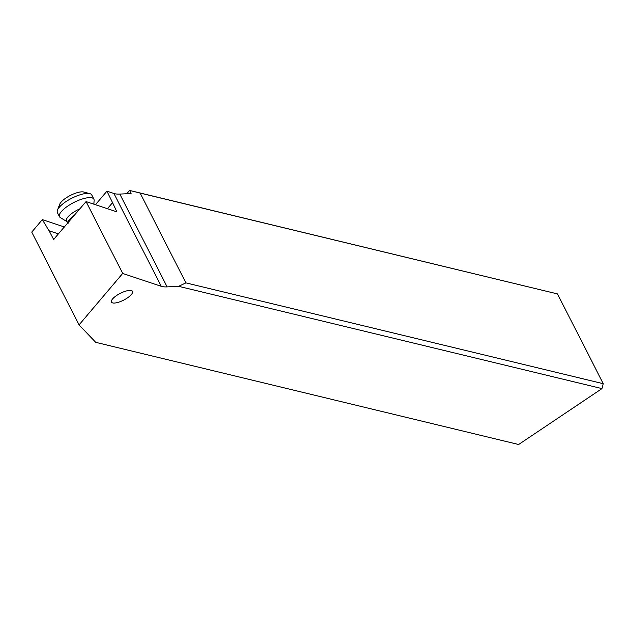 <?xml version="1.0" encoding="UTF-8"?>
<svg xmlns="http://www.w3.org/2000/svg" width="635" height="635" viewBox="0 0 635 635"><rect width="100%" height="100%" fill="white"/><g stroke="black" fill="none" stroke-linecap="round" stroke-linejoin="round"><path stroke-width="0.95" d="M167.124 286.885A35.766 11.47 -27 0 1 161.211 286.298L122.674 273.447L79.042 324.914L95.742 342.336L518.636 444.508L601.988 388.604L178.633 286.322L167.124 286.885L119.832 194.08L131.048 193.524L129.81 190.492L140.137 193.08L185.888 282.877L603.25 383.707L557.498 293.918L140.137 193.08M131.215 290.536A11.803 3.786 -27 0 1 132.485 291.378A11.803 3.786 -27 0 1 125.539 299.101A11.803 3.786 -27 0 1 112.728 302.935A11.803 3.786 -27 0 1 111.458 302.093A11.803 3.786 -27 0 1 118.404 294.37A11.803 3.786 -27 0 1 131.215 290.536M178.633 286.322L185.888 282.877M603.25 383.707L601.988 388.604M129.81 190.492L557.498 293.918M126.77 193.738L129.508 190.508M79.042 324.914L31.75 232.1L42.331 219.623L64.492 227.012M116.364 211.685L116.697 211.296L106.95 191.159L95.456 204.716M106.95 191.159L113.919 193.484A35.766 11.47 153 0 0 119.832 194.08M53.594 239.482L86.058 201.581L116.65 211.78M86.058 201.581L122.674 273.447M53.634 239.498L49.03 230.759L58.611 233.95M42.331 219.623L49.03 230.759M107.426 208.709L112.395 202.843M94.147 200.612A19.312 6.191 153 0 0 94.17 200.446A19.312 6.191 153 0 0 94.178 200.287A19.312 6.191 153 0 0 93.948 199.2A19.312 6.191 153 0 0 75.438 201.708A19.312 6.191 153 0 0 59.309 215.646A19.312 6.191 153 0 0 59.531 216.733A19.312 6.191 153 0 0 60.412 217.646L67.159 221.718L68.382 223.076M59.531 216.733L57.38 212.511A19.312 6.191 -27 0 1 57.15 211.423A19.312 6.191 -27 0 1 57.444 210.121A19.312 6.191 -27 0 1 71.779 198.223A19.312 6.191 -27 0 1 89.829 193.619A19.312 6.191 -27 0 1 91.797 194.969L93.948 199.2M57.444 210.121L59.738 204.24A14.303 4.588 -27 0 1 70.35 195.429A14.303 4.588 -27 0 1 83.725 192.016L89.829 193.619M113.919 193.484L161.211 286.298M53.967 239.419L53.332 239.204M68.231 222.599A14.303 4.588 -27 0 1 68.215 222.266A14.303 4.588 -27 0 1 74.589 215.114M79.947 208.788A15.073 4.834 153 0 0 66.294 220.154A15.073 4.834 153 0 0 67.159 221.718M93.853 204.176L94.17 200.446"/></g></svg>
